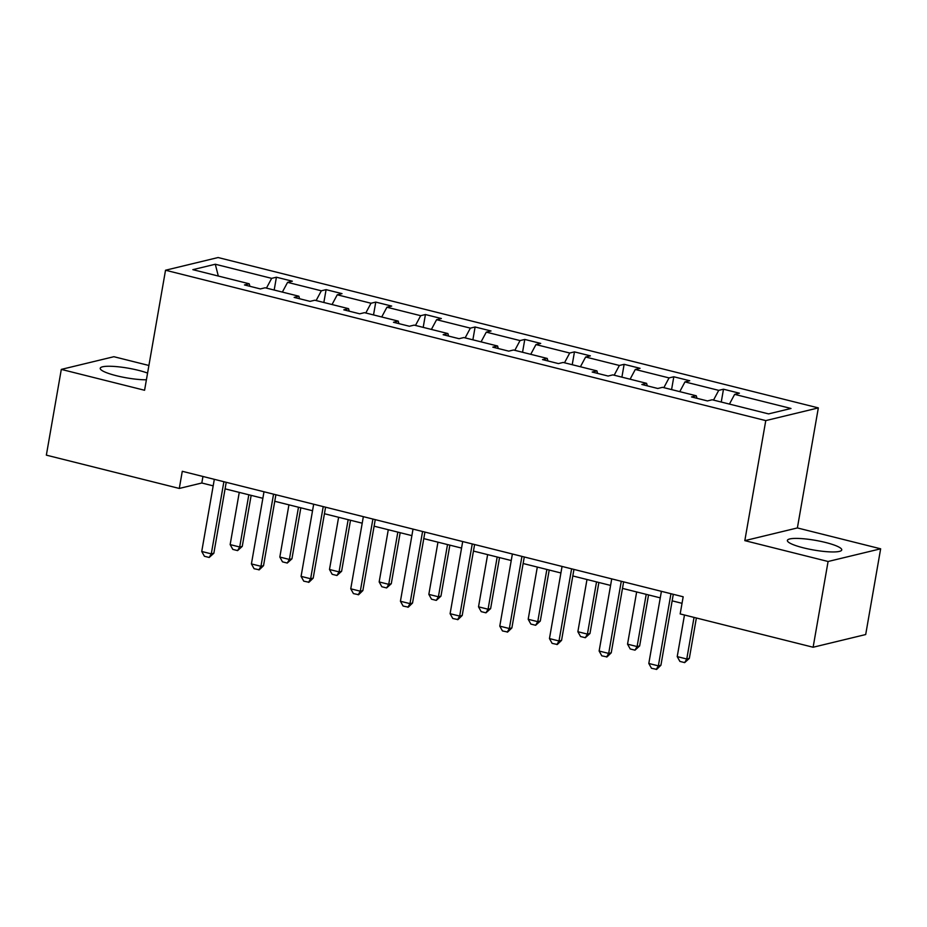 <?xml version="1.0" encoding="UTF-8"?>
<svg xmlns="http://www.w3.org/2000/svg" width="927" height="927" viewBox="0 0 927 927"><rect width="100%" height="100%" fill="white"/><g stroke="black" fill="none" stroke-linecap="round" stroke-linejoin="round"><path stroke-width="1.39" d="M147.578 373.094A27.59 4.913 9.9 0 0 138.482 370.348A27.59 4.913 9.9 0 0 100.22 368.286A27.59 4.913 9.9 0 0 116.315 375.702A27.59 4.913 9.9 0 0 146.408 379.792M803.489 547.857A27.59 4.913 9.9 0 0 841.751 549.92A27.59 4.913 9.9 0 0 825.644 542.504A27.59 4.913 9.9 0 0 787.382 540.429A27.59 4.913 9.9 0 0 803.489 547.857M148.911 365.481L113.882 356.71L61.309 369.398L46.35 455.145L179.293 488.448L201.808 483.002L213.187 485.852M818.332 407.903L218.1 257.532L165.527 270.232L765.772 420.603L818.332 407.903L797.382 527.938L744.821 540.638L828.089 561.495L880.65 548.807L797.382 527.938M880.65 548.807L865.691 634.543L813.118 647.243L828.089 561.495M266.443 288.1L271.657 278.355L276.42 277.208L274.183 290.035M218.309 276.037L215.296 264.241L271.657 278.355M282.364 292.086L287.579 282.353L292.341 281.194L276.42 277.208M287.579 282.353L321.333 290.8L326.095 289.653L323.847 302.48M332.04 304.531L337.254 294.798L342.017 293.639L326.095 289.653M337.254 294.798L371.009 303.245L375.771 302.098L373.523 314.925M381.715 316.976L386.93 307.243L391.692 306.084L375.771 302.098M386.93 307.243L420.684 315.69L425.435 314.543L423.199 327.37M431.391 329.421L436.605 319.688L441.368 318.529L425.435 314.543M436.605 319.688L470.36 328.135L475.111 326.988L472.874 339.815M481.067 341.866L486.281 332.133L491.032 330.974L475.111 326.988M486.281 332.133L520.035 340.58L524.786 339.433L522.55 352.26M530.742 354.311L535.957 344.577L540.708 343.419L524.786 339.433M535.957 344.577L569.711 353.025L574.462 351.878L572.226 364.705M580.418 366.756L585.632 357.022L590.383 355.864L574.462 351.878M585.632 357.022L619.375 365.47L624.138 364.323L621.901 377.15M630.093 379.201L635.296 369.467L640.059 368.309L624.138 364.323M635.296 369.467L669.051 377.915L673.813 376.768L671.577 389.595M679.769 391.646L684.972 381.912L689.734 380.754L673.813 376.768M684.972 381.912L718.726 390.36L723.489 389.213L721.252 402.04M729.433 404.091L734.647 394.357L739.41 393.199L723.489 389.213M734.647 394.357L791.009 408.471L768.564 413.894L712.203 399.769L707.452 400.928L691.519 396.93L696.281 395.783L662.527 387.324L657.776 388.483L641.855 384.485L646.606 383.338L612.851 374.879L608.1 376.038L592.179 372.04L596.93 370.893L563.176 362.445L558.425 363.593L542.504 359.595L547.254 358.448L513.512 350L508.749 351.148L492.828 347.15L497.59 346.003L463.836 337.555L459.074 338.703L443.152 334.705L447.915 333.558L414.16 325.11L409.398 326.258L393.477 322.272L398.239 321.113L364.485 312.666L359.722 313.813L343.801 309.827L348.564 308.668L314.809 300.221L310.047 301.368L294.126 297.382L298.888 296.223L265.134 287.776L260.371 288.923L244.45 284.937L249.212 283.778L192.851 269.664L215.296 264.241M813.118 647.243L680.175 613.929L683.176 596.779L182.283 471.298L179.293 488.448M299.56 298.737L298.888 296.223M316.119 300.545L321.333 290.8M349.224 311.182L348.564 308.668M365.794 312.99L371.009 303.245M398.9 323.627L398.239 321.113M415.47 325.435L420.684 315.69M448.575 336.072L447.915 333.558M465.145 337.88L470.36 328.135M498.251 348.517L497.59 346.003M514.821 350.325L520.035 340.58M547.927 360.962L547.254 358.448M564.497 362.77L569.711 353.025M597.602 373.407L596.93 370.893M614.172 375.215L619.375 365.47M647.278 385.852L646.606 383.338M663.848 387.66L669.051 377.915M696.953 398.297L696.281 395.783M713.512 400.105L718.726 390.36M61.309 369.398L144.577 390.267L165.527 270.232M744.821 540.638L765.772 420.603M225.087 488.842L262.862 498.297M274.763 501.287L312.538 510.742M324.438 513.732L362.214 523.187M374.114 526.177L411.889 535.632M423.778 538.622L461.553 548.077M473.454 551.067L511.229 560.522M523.129 563.512L560.905 572.967M572.805 575.957L610.58 585.412M622.481 588.402L660.256 597.857M672.156 600.847L682.029 603.315M202.955 476.478L201.808 483.002M249.884 286.292L249.212 283.778M670.951 593.72L658.355 665.864L660.916 665.25L656.687 669.364L651.484 668.274L648.807 663.477L661.403 591.333M673.292 594.311L660.916 665.25M648.807 663.477L658.355 665.864L656.258 669.468M684.474 615.007L677.22 656.606L686.768 659.004L694.033 617.405M689.329 658.39L684.671 662.608L686.768 659.004L689.329 658.39L696.374 617.985M684.671 662.608L679.897 661.414L677.22 656.606M621.275 581.275L608.68 653.419L611.241 652.805L607.011 656.919L601.808 655.829L599.132 651.032L611.727 578.888M623.628 581.866L611.241 652.805M599.132 651.032L608.68 653.419L606.582 657.023M571.6 568.83L559.004 640.974L561.565 640.36L557.336 644.474L552.133 643.384L549.456 638.587L562.052 566.443M573.952 569.421L561.565 640.36M549.456 638.587L559.004 640.974L556.907 644.578M636.652 591.947L627.544 644.161L637.092 646.559L646.212 594.346M639.653 645.945L634.995 650.163L637.092 646.559L639.653 645.945L648.552 594.925M634.995 650.163L630.221 648.97L627.544 644.161M586.988 579.502L577.869 631.716L587.417 634.114L596.536 581.901M589.978 633.5L585.319 637.718L587.417 634.114L589.978 633.5L598.877 582.48M585.319 637.718L580.545 636.525L577.869 631.716M521.924 556.385L509.34 628.529L511.889 627.915L507.66 632.029L502.457 630.939L499.78 626.142L512.376 553.998M524.276 556.976L511.889 627.915M499.78 626.142L509.34 628.529L507.231 632.133M537.312 567.057L528.193 619.271L537.753 621.669L546.86 569.456M540.302 621.055L535.644 625.273L537.753 621.669L540.302 621.055L549.213 570.035M535.644 625.273L530.87 624.08L528.193 619.271M472.249 543.94L459.665 616.084L462.214 615.47L457.984 619.584L452.782 618.494L450.105 613.697L462.7 541.553M474.601 544.531L462.214 615.47M450.105 613.697L459.665 616.084L457.556 619.688M487.637 554.613L478.517 606.826L488.077 609.224L497.185 557.011M490.626 608.61L485.968 612.828L488.077 609.224L490.626 608.61L499.537 557.59M485.968 612.828L481.194 611.635L478.517 606.826M422.573 531.495L409.989 603.639L412.538 603.025L408.309 607.139L403.106 606.049L400.429 601.252L413.025 529.108M424.925 532.086L412.538 603.025M400.429 601.252L409.989 603.639L407.88 607.243M437.961 542.168L428.842 594.381L438.401 596.779L447.509 544.566M440.951 596.165L436.293 600.383L438.401 596.779L440.951 596.165L449.862 545.146M436.293 600.383L431.518 599.19L428.842 594.381M372.897 519.05L360.313 591.194L362.863 590.58L358.633 594.694L353.43 593.604L350.754 588.807L363.349 516.663M375.25 519.641L362.863 590.58M350.754 588.807L360.313 591.194L358.204 594.798M388.286 529.723L379.166 581.936L388.726 584.334L397.834 532.121M391.275 583.72L386.617 587.938L388.726 584.334L391.275 583.72L400.186 532.701M386.617 587.938L381.843 586.745L379.166 581.936M323.222 506.605L310.638 578.749L313.199 578.135L308.958 582.249L303.755 581.159L301.078 576.362L313.674 504.218M325.574 507.196L313.199 578.135M301.078 576.362L310.638 578.749L308.54 582.353M338.61 517.278L329.491 569.491L339.05 571.889L348.158 519.676M341.611 571.275L336.953 575.493L339.05 571.889L341.611 571.275L350.51 520.256M336.953 575.493L332.167 574.3L329.491 569.491M273.558 494.161L260.962 566.304L263.523 565.69L259.282 569.804L254.079 568.715L251.414 563.917L263.998 491.773M275.898 494.751L263.523 565.69M251.414 563.917L260.962 566.304L258.865 569.908M288.934 504.833L279.827 557.046L289.375 559.444L298.482 507.231M291.935 558.83L287.277 563.048L289.375 559.444L291.935 558.83L300.835 507.811M287.277 563.048L282.492 561.855L279.827 557.046M223.882 481.716L211.286 553.859L213.847 553.245L209.189 557.463L204.415 556.27L201.738 551.472L214.322 479.329M226.223 482.307L213.847 553.245M201.738 551.472L211.286 553.859L209.189 557.463M239.259 492.388L230.151 544.601L239.699 547L248.818 494.786M242.26 546.385L237.602 550.603L239.699 547L242.26 546.385L251.159 495.366M237.602 550.603L232.828 549.41L230.151 544.601"/></g></svg>
